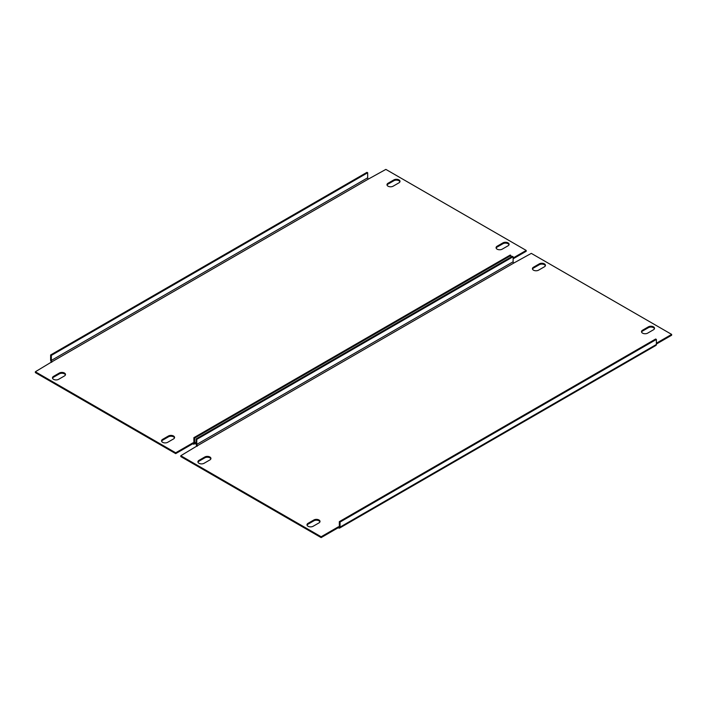 <?xml version="1.0" encoding="UTF-8"?>
<svg xmlns="http://www.w3.org/2000/svg" width="707" height="707" viewBox="0 0 707 707"><rect width="100%" height="100%" fill="white"/><g stroke="black" fill="none" stroke-linecap="round" stroke-linejoin="round"><path stroke-width="1.06" d="M307.068 525.213A3.597 2.077 180 0 1 308.049 524.17L313.864 520.812A3.597 2.077 180 0 1 318.954 520.812A3.597 2.077 180 0 1 319.935 521.854M318.954 519.972A3.597 2.077 180 0 1 320.015 521.439A3.597 2.077 180 0 1 318.954 522.906L313.139 526.264A3.597 2.077 180 0 1 309.215 526.715A3.597 2.077 180 0 1 306.997 524.797A3.597 2.077 180 0 1 308.049 523.33L313.864 519.972A3.597 2.077 180 0 1 318.954 519.972M641.585 332.087A3.597 2.077 180 0 1 642.566 331.035L648.381 327.677A3.597 2.077 180 0 1 653.471 327.677A3.597 2.077 180 0 1 654.452 328.728M653.471 326.837A3.597 2.077 180 0 1 654.523 328.313A3.597 2.077 180 0 1 653.471 329.78L647.656 333.138A3.597 2.077 180 0 1 643.732 333.589A3.597 2.077 180 0 1 641.505 331.671A3.597 2.077 180 0 1 642.566 330.196L648.381 326.837A3.597 2.077 180 0 1 653.471 326.837M197.987 462.237A3.597 2.077 180 0 1 198.967 461.194L204.791 457.836A3.597 2.077 180 0 1 209.882 457.836A3.597 2.077 180 0 1 210.854 458.878M209.882 456.996A3.597 2.077 180 0 1 210.933 458.463A3.597 2.077 180 0 1 209.882 459.93L204.058 463.288A3.597 2.077 180 0 1 200.134 463.739A3.597 2.077 180 0 1 197.916 461.821A3.597 2.077 180 0 1 198.967 460.354L204.791 456.996A3.597 2.077 180 0 1 209.882 456.996M532.504 269.111A3.597 2.077 180 0 1 533.485 268.059L539.3 264.701A3.597 2.077 180 0 1 544.39 264.701A3.597 2.077 180 0 1 545.371 265.752M544.39 263.861A3.597 2.077 180 0 1 545.442 265.328A3.597 2.077 180 0 1 544.39 266.804L538.575 270.162A3.597 2.077 180 0 1 534.651 270.613A3.597 2.077 180 0 1 532.424 268.695A3.597 2.077 180 0 1 533.485 267.219L539.3 263.861A3.597 2.077 180 0 1 544.39 263.861M197.518 445.657L513.848 263.022A1.025 0.592 60 0 1 513.123 261.767L513.123 256.729L512.389 256.305L196.06 438.941L196.785 439.356L196.785 444.394A1.025 0.592 -120 0 0 197.518 445.657L180.789 455.732L321.137 536.763L338.229 526.892L338.229 527.731L321.137 537.603L321.137 536.763M321.137 537.603L180.789 456.572L180.789 455.732M656.379 343.213L671.65 334.393L531.302 253.371L513.848 263.022M656.379 344.053L671.65 335.233L671.65 334.393M339.625 528.049L655.955 345.414A2.059 1.184 60 0 0 656.379 344.477L656.379 339.431L340.049 522.066L340.049 527.104A2.059 1.184 -120 0 1 339.625 528.049A2.059 1.184 -120 0 1 338.591 527.943L338.229 527.731M338.591 527.104A1.025 0.592 -120 0 0 339.316 526.688L338.229 526.892M340.049 522.066L339.316 521.651L339.316 526.688M656.379 339.431L655.654 339.015L339.316 521.651M196.06 438.941L196.06 443.978A2.059 1.184 -120 0 0 197.191 446.267M513.123 256.729L196.785 439.356M161.629 441.248A3.597 2.077 180 0 1 162.61 440.196L168.425 436.838A3.597 2.077 180 0 1 173.515 436.838A3.597 2.077 180 0 1 174.496 437.889M173.515 435.998A3.597 2.077 180 0 1 174.576 437.465A3.597 2.077 180 0 1 173.515 438.941L167.7 442.299A3.597 2.077 180 0 1 163.777 442.75A3.597 2.077 180 0 1 161.558 440.832A3.597 2.077 180 0 1 162.61 439.356L168.425 435.998A3.597 2.077 180 0 1 173.515 435.998M496.146 248.122A3.597 2.077 180 0 1 497.118 247.07L502.942 243.712A3.597 2.077 180 0 1 508.033 243.712A3.597 2.077 180 0 1 509.013 244.763M508.033 242.872A3.597 2.077 180 0 1 509.084 244.339A3.597 2.077 180 0 1 508.033 245.806L502.209 249.164A3.597 2.077 180 0 1 498.294 249.615A3.597 2.077 180 0 1 496.067 247.697A3.597 2.077 180 0 1 497.118 246.23L502.942 242.872A3.597 2.077 180 0 1 508.033 242.872M52.548 378.272A3.597 2.077 180 0 1 53.529 377.22L59.344 373.862A3.597 2.077 180 0 1 64.434 373.862A3.597 2.077 180 0 1 65.415 374.913M64.434 373.022A3.597 2.077 180 0 1 65.495 374.489A3.597 2.077 180 0 1 64.434 375.965L58.619 379.323A3.597 2.077 180 0 1 54.695 379.774A3.597 2.077 180 0 1 52.477 377.847A3.597 2.077 180 0 1 53.529 376.38L59.344 373.022A3.597 2.077 180 0 1 64.434 373.022M387.065 185.146A3.597 2.077 180 0 1 388.046 184.094L393.861 180.736A3.597 2.077 180 0 1 398.951 180.736A3.597 2.077 180 0 1 399.932 181.787M398.951 179.896A3.597 2.077 180 0 1 400.003 181.363A3.597 2.077 180 0 1 398.951 182.83L393.136 186.188A3.597 2.077 180 0 1 389.212 186.639A3.597 2.077 180 0 1 386.985 184.721A3.597 2.077 180 0 1 388.046 183.254L393.861 179.896A3.597 2.077 180 0 1 398.951 179.896M52.079 361.684L368.409 179.057A1.025 0.592 60 0 1 367.684 177.793L367.684 172.755L366.951 172.34L50.621 354.967L51.346 355.391L51.346 360.429A1.025 0.592 -120 0 0 52.079 361.684L35.35 371.767L175.698 452.789L192.79 442.927L192.79 443.766L175.698 453.629L175.698 452.789M175.698 453.629L35.35 372.607L35.35 371.767M513.123 257.984L526.211 250.428L385.863 169.397L368.409 179.057M513.123 258.824L526.211 251.268L526.211 250.428M510.94 257.145L510.94 255.466L194.611 438.101L194.611 443.139A2.059 1.184 -120 0 1 194.178 444.076A2.059 1.184 -120 0 1 193.152 443.978L192.79 443.766M193.152 443.139A1.025 0.592 -120 0 0 193.877 442.715L192.79 442.927M194.611 438.101L193.877 437.677L193.877 442.715M510.94 255.466L510.215 255.05L193.877 437.677M50.621 354.967L50.621 360.004A2.059 1.184 -120 0 0 51.752 362.293M367.684 172.755L51.346 355.391M656.379 344.477L340.049 527.104M513.123 261.767L196.785 444.394M533.485 267.219L533.485 268.059M539.3 263.861L539.3 264.701M204.791 456.996L204.791 457.836M198.967 460.354L198.967 461.194M642.566 330.196L642.566 331.035M648.381 326.837L648.381 327.677M313.864 519.972L313.864 520.812M308.049 523.33L308.049 524.17M196.06 442.299L194.611 443.139M367.684 177.793L51.346 360.429M388.046 183.254L388.046 184.094M393.861 179.896L393.861 180.736M59.344 373.022L59.344 373.862M53.529 376.38L53.529 377.22M497.118 246.23L497.118 247.07M502.942 242.872L502.942 243.712M168.425 435.998L168.425 436.838M162.61 439.356L162.61 440.196M194.178 444.076L196.06 442.989"/></g></svg>
